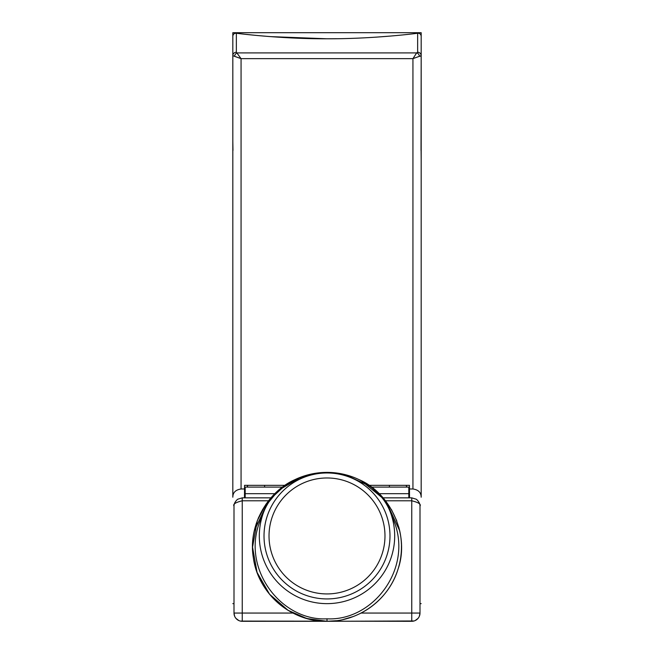 <?xml version="1.0" encoding="UTF-8"?>
<svg xmlns="http://www.w3.org/2000/svg" width="654" height="654" viewBox="0 0 654 654"><rect width="100%" height="100%" fill="white"/><g stroke="black" fill="none" stroke-linecap="round" stroke-linejoin="round"><path stroke-width="0.98" d="M408.815 497.849L408.815 487.099L371.439 487.099M245.185 497.849L245.185 487.099L282.561 487.099M408.815 493.688L379.148 493.688M274.852 493.688L245.185 493.688M239.912 620.965L242.242 621.3A8.24 8.24 0 0 1 234.001 613.06L234.001 506.09L234.001 613.06L234.639 616.24M235.98 618.414L238.89 620.589M419.361 616.24L419.999 613.06A8.24 8.24 0 0 1 411.758 621.3L240.394 621.087M317.828 620.728L327 621.3L414.088 620.965M415.11 620.589L418.02 618.414M419.394 616.15A8.24 8.24 0 0 1 417.873 618.586M415.478 620.409A8.24 8.24 0 0 1 413.859 621.03M234.606 616.15A8.24 8.24 0 0 0 236.127 618.586A8.24 8.24 0 0 1 234.606 616.15M238.522 620.409A8.24 8.24 0 0 0 240.141 621.03A8.24 8.24 0 0 1 238.522 620.409M406.028 485.333L407.05 487.099M247.972 485.333L246.95 487.099M327 472.384A74.458 74.458 0 0 0 294.791 479.709L294.782 479.717C277.786 488.603 266.963 500.702 262.319 516.006C238.031 564.721 279.471 621.423 327 618.815C374.579 621.357 415.919 564.835 391.681 516.006C387.045 500.711 376.222 488.612 359.209 479.709A74.458 74.458 0 0 0 327 472.384L313.945 473.537M262.319 516.006A67.689 67.689 0 0 0 327 603.642A67.689 67.689 0 0 0 391.681 516.006M326.869 621.3L336.295 620.72M342.884 619.583L353.234 616.526M359.569 613.804L361.049 613.06A74.458 74.458 0 0 0 400.698 557.486M400.788 556.832A74.458 74.458 0 0 0 401.442 545.444M401.425 544.569A74.458 74.458 0 0 0 399.717 530.827L398.744 526.936M396.79 520.886L391.411 509.491M384.707 499.795L361.36 480.788M355.318 477.976L352.849 477.019M340.162 473.553L330.965 472.49M327 618.815L327 621.3L306.726 618.488L288.062 610.305L269.538 594.192L257.063 572.389L252.542 547.145L257.324 520.584L265.916 504.267L278.367 490.459L294.782 479.717C267.968 491.456 247.874 525.146 253.302 557.445C257.938 593.979 291.823 622.077 327 621.3C358.253 621.758 388.656 600.176 398.024 569.193C410.254 534.359 389.759 492.666 359.209 479.709M234.026 613.697L234.107 614.384M234.132 614.498L234.246 615.046M234.263 615.112L234.475 615.806M234.508 615.896L234.876 616.755M235.407 617.662L236.168 618.627M237.222 619.591L238.628 620.466M234.001 613.06L242.242 613.06L242.242 621.3L327 621.3M255.428 526.323L254.283 530.819A74.458 74.458 0 0 0 292.951 613.06L293.229 613.199M302.32 617.09L310.813 619.518M291.455 481.418L285.675 484.908L268.696 500.531L254.324 530.647M301.241 476.979L278.629 490.238L262.507 509.63M258.714 517.159L256.18 523.846M292.951 613.06L242.242 613.06L242.242 500.792C235.514 502.427 232.767 504.193 234.001 506.09C233.993 503.678 235.211 501.397 237.647 499.247L242.242 497.849L270.928 497.849M413.606 621.087L411.758 621.3L411.758 613.06L361.049 613.06M419.999 613.06L419.999 506.09L419.999 613.06L411.758 613.06L411.758 500.792L385.517 500.792M419.999 506.09C421.233 504.193 418.486 502.427 411.758 500.792L411.758 497.849L416.353 499.247C418.789 501.397 420.007 503.678 419.999 506.09M415.372 620.466L416.778 619.591M417.832 618.627L418.593 617.662M419.124 616.755L419.492 615.896M419.525 615.806L419.737 615.112M419.754 615.046L419.868 614.498M419.893 614.384L419.974 613.697M327 598.933A62.98 62.98 0 0 0 389.98 535.953A62.98 62.98 0 0 0 327 472.973A62.98 62.98 0 0 0 264.02 535.953A62.98 62.98 0 0 0 327 598.933M327 477.976A57.977 57.977 0 0 1 384.977 535.953A57.977 57.977 0 0 1 327 593.93A57.977 57.977 0 0 1 269.023 535.953A57.977 57.977 0 0 1 327 477.976M232.824 159.633L232.824 141.174M285.038 485.333L244.539 485.333L244.522 488.979L241.064 488.979C235.595 489.805 232.849 492.552 232.824 497.22L232.824 159.919L232.824 497.22M421.176 497.22L421.176 159.919L421.176 497.22C421.151 492.552 418.405 489.805 412.936 488.979L409.478 488.979L409.461 485.333L368.962 485.333M421.176 159.641L421.176 55.672L421.029 150.42M420.391 56.146L419.435 56.358A3.532 2.739 -106.9 0 0 416.647 52.917L417.644 52.238C419.786 52.443 420.963 53.587 421.176 55.672L421.176 36.346L421.176 55.672L412.936 58.647L241.064 58.647L236.356 52.238L236.356 33.256L244.383 34.188M421.176 149.243L421.176 159.633M412.936 488.979L412.936 58.647L416.647 52.917L237.353 52.917A3.532 2.739 -73.1 0 0 234.565 56.358L241.064 58.647L232.824 55.672L232.824 140.921L232.824 36.346C233.004 34.237 234.181 33.207 236.356 33.256C246.762 34.613 286.002 38.954 327 38.782L336.728 38.717M421.176 603.642L419.999 603.642M234.001 603.642L232.824 603.642M417.644 52.238L417.644 33.256C419.819 33.207 420.996 34.237 421.176 36.346C420.996 34.237 419.819 33.207 417.644 33.256C407.238 34.613 367.998 38.954 327 38.782L269.979 36.591M421.176 36.346L421.176 32.7L232.824 32.7L232.824 36.346C233.004 34.237 234.181 33.207 236.356 33.256M376.066 37.155L391.133 36.011M413.778 33.714L414.652 33.616M245.283 34.286L255.632 35.349M256.482 35.43L269.742 36.575M232.824 141.264L232.971 150.42M409.478 488.979L409.51 497.849M244.522 488.979L244.49 497.849M389.392 485.333L389.392 487.099M264.608 485.333L264.608 487.099M268.483 500.792L242.242 500.792L242.242 497.849M241.064 58.647L241.064 488.979M420.906 54.364A3.532 3.442 0 0 0 420.138 53.244M418.797 52.426A3.532 3.442 0 0 0 418.217 52.279M232.824 55.672A3.532 3.442 -0 0 1 236.356 52.238M383.072 497.849L411.758 497.849M399.717 530.819L386.203 501.683L370.671 486.535L344.756 474.534M310.127 474.322L294.578 479.815M294.529 479.84L292.313 480.96M232.824 140.921L232.906 150.42M421.176 159.919L421.094 150.42"/></g></svg>
